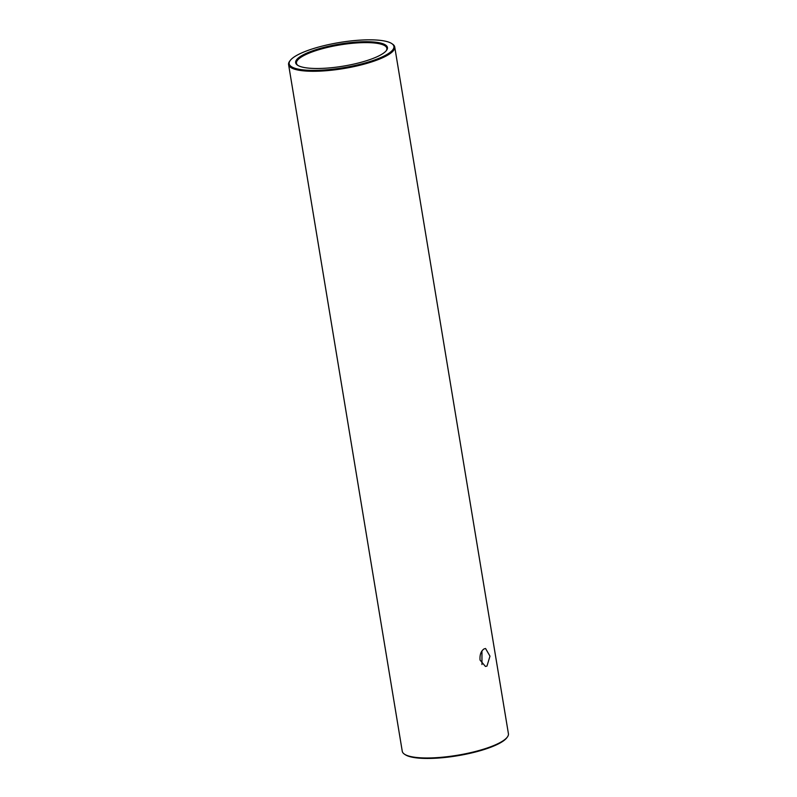 <?xml version="1.0" encoding="UTF-8"?>
<svg xmlns="http://www.w3.org/2000/svg" width="797" height="797" viewBox="0 0 797 797"><rect width="100%" height="100%" fill="white"/><g stroke="black" fill="none" stroke-linecap="round" stroke-linejoin="round"><path stroke-width="1.2" d="M394.734 47.003L508.416 733.708A53.797 12.921 170.6 0 1 507.29 737.135A53.797 12.921 170.6 0 1 499.669 742.794A53.797 12.921 170.6 0 1 447.575 756.652A53.797 12.921 170.6 0 1 404.438 754.161A53.797 12.921 170.6 0 1 402.266 751.282L288.584 64.577A53.797 12.921 -9.4 0 0 327.398 70.624A53.797 12.921 -9.4 0 0 385.987 56.099A53.797 12.921 -9.4 0 0 394.734 47.003A53.797 12.921 -9.4 0 0 392.562 44.124L391.765 43.586A53.08 12.752 170.6 0 1 385.29 55.401A53.08 12.752 170.6 0 1 321.291 70.166A53.08 12.752 170.6 0 1 290.297 60.393A53.08 12.752 170.6 0 1 339.462 42.52A53.08 12.752 170.6 0 1 391.765 43.586M486.977 666.073L485.433 666.451L480.043 660.055C479.674 654.686 481.039 650.95 484.128 648.878L485.562 648.499L489.976 656.17L486.977 666.073M290.297 60.393L289.709 61.15A53.797 12.921 -9.4 0 0 288.584 64.577M404.438 754.161L405.235 754.689A53.08 12.752 -9.4 0 0 447.794 757.15A53.08 12.752 -9.4 0 0 499.191 743.481A53.08 12.752 -9.4 0 0 506.703 737.892L507.29 737.135M379.88 55.362A46.525 11.178 -9.4 0 0 386.465 50.47A46.525 11.178 -9.4 0 0 339.721 44.074A46.525 11.178 -9.4 0 0 297.53 65.195A46.525 11.178 -9.4 0 0 334.83 67.346A46.525 11.178 -9.4 0 0 379.88 55.362M297.948 65.454A45.808 10.999 170.6 0 1 296.474 63.272A45.808 10.999 170.6 0 1 339.861 44.931A45.808 10.999 170.6 0 1 386.844 48.308A45.808 10.999 170.6 0 1 386.156 50.849M481.956 664.529L481.956 650.95"/></g></svg>
